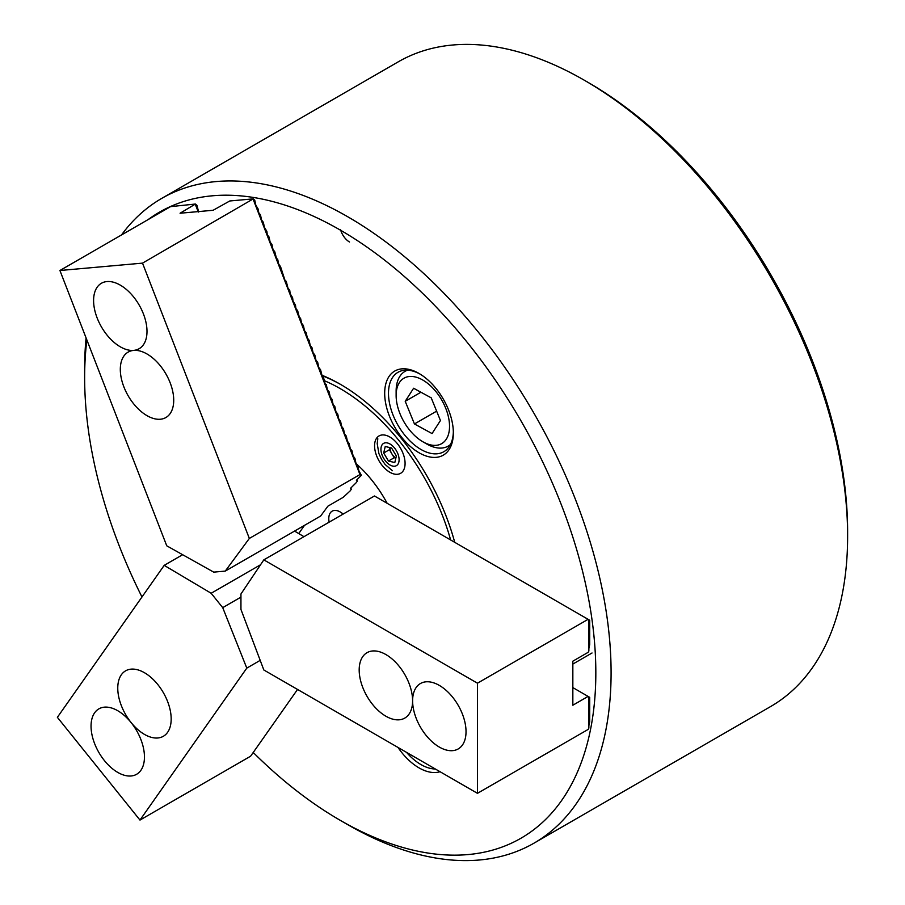 <?xml version="1.0" encoding="UTF-8"?>
<svg xmlns="http://www.w3.org/2000/svg" width="905" height="905" viewBox="0 0 905 905"><rect width="100%" height="100%" fill="white"/><g stroke="black" fill="none" stroke-linecap="round" stroke-linejoin="round"><path stroke-width="1.36" d="M349.511 242.008A13.485 7.783 60 0 1 340.529 229.531M440.034 771.705A48.553 28.032 60 0 1 419.015 767.87A48.553 28.032 60 0 1 397.996 747.44M406.537 752.372A45.861 26.471 -120 0 0 420.927 764.567A45.861 26.471 -120 0 0 435.305 768.979M419.015 452.749A48.553 28.032 60 0 1 384.682 393.29A48.553 28.032 60 0 1 419.015 373.46L419.015 373.46A48.553 28.032 60 0 1 453.348 432.929A48.553 28.032 60 0 1 419.015 452.749M419.977 374.036A45.861 26.471 -120 0 0 397.996 372.294A45.861 26.471 -120 0 0 390.96 409.037A45.861 26.471 -120 0 0 420.927 449.446A45.861 26.471 -120 0 0 443.846 451.719A45.861 26.471 -120 0 0 453.337 431.809M588.205 82.479L584.392 80.273L588.205 82.468A366.864 211.815 60 0 1 588.205 82.479A366.864 211.815 60 0 1 847.623 531.789L847.623 536.201A372.26 214.926 -120 0 0 584.392 80.273L584.392 80.273A372.26 214.926 -120 0 0 398.257 61.834L161.735 198.387A372.26 214.926 60 0 1 347.871 216.827A372.26 214.926 60 0 1 591.056 544.867A372.26 214.926 60 0 1 533.995 843.166A372.26 214.926 60 0 1 347.871 824.726A372.26 214.926 60 0 1 347.859 824.726L340.235 820.326A361.468 208.693 -120 0 0 595.829 672.754A361.468 208.693 -120 0 0 340.235 230.04A361.468 208.693 -120 0 0 148.205 219.53M533.995 843.166L770.517 706.613A372.26 214.926 -120 0 0 847.623 536.201M321.705 375.156A172.64 99.674 60 0 1 340.235 384.218L340.235 384.218A172.64 99.674 60 0 1 454.717 542.31M341.196 384.783A169.948 98.113 -120 0 0 321.829 375.586A169.948 98.113 60 0 1 341.196 384.783M86.869 339.963A361.468 208.693 -120 0 0 84.64 377.611A361.468 208.693 -120 0 0 141.972 596.983M253.23 752.474A361.468 208.693 -120 0 0 340.235 820.326L347.859 824.726M84.64 377.611L84.64 368.799A372.26 214.926 60 0 1 86.077 337.904M121.519 234.938A372.26 214.926 60 0 1 161.735 198.387M343.131 514.074A16.188 9.344 -120 0 0 340.235 511.97A16.188 9.344 -120 0 0 332.146 511.167A16.188 9.344 -120 0 0 329.16 522.14M387.148 503.304A89.425 51.63 -120 0 0 356.027 463.598A89.437 51.642 60 0 1 387.159 503.304M389.829 437.002A21.584 12.455 -120 0 0 379.037 435.939A21.584 12.455 -120 0 0 375.733 453.235A21.584 12.455 -120 0 0 389.829 472.252A21.584 12.455 -120 0 0 400.621 473.315A21.584 12.455 -120 0 0 403.924 456.03A21.584 12.455 -120 0 0 389.829 437.002M439.321 747.066A37.761 21.799 -120 0 0 458.202 748.944A37.761 21.799 -120 0 0 463.994 718.672A37.761 21.799 -120 0 0 439.321 685.402A37.761 21.799 -120 0 0 420.44 683.524A37.761 21.799 -120 0 0 414.648 713.785A37.761 21.799 -120 0 0 439.321 747.066M385.892 716.217A37.761 21.799 -120 0 0 404.773 718.095A37.761 21.799 -120 0 0 410.565 687.834A37.761 21.799 -120 0 0 385.892 654.553A37.761 21.799 -120 0 0 367.011 652.686A37.761 21.799 -120 0 0 361.219 682.947A37.761 21.799 -120 0 0 385.892 716.217M572.842 687.596L588.861 696.85L588.861 728.129L588.103 729.453L477.467 793.323L263.83 669.983L240.945 609.416L240.945 593.997L263.83 559.856L374.466 495.985L589.709 620.253L589.709 644.484L588.861 648.659M263.83 559.856L477.467 683.196L588.103 619.325M588.861 619.755L588.861 651.046L588.103 652.358L572.842 661.17L572.842 705.221L588.103 696.409M588.861 696.85L589.709 697.348L589.709 721.568L588.861 725.753M477.467 793.323L477.467 683.196M395.904 457.919A8.088 4.672 60 0 1 394.399 456.855A8.088 4.672 60 0 1 391.797 453.722L389.41 449.706L389.908 447.602M395.858 458.134L394.195 457.738L391.797 453.722A8.088 4.672 60 0 1 390.021 447.636M394.806 462.546L388.471 461.041L383.686 453.009L385.236 446.493L391.571 447.998L396.356 456.018L394.806 462.546M394.195 457.738L388.471 461.041M389.41 449.706L383.686 453.009M435.543 391.13A37.761 21.799 -120 0 0 396.13 395.485A37.761 21.799 -120 0 0 410.123 430.69A37.761 21.799 -120 0 0 422.827 441.742A37.761 21.799 -120 0 0 448.722 433.427A37.761 21.799 -120 0 0 435.543 391.13M396.13 395.485L396.13 391.084A43.157 24.921 60 0 1 405.067 371.322A43.157 24.921 60 0 1 407.578 370.179M432.058 433.563L440.441 420.52L431.221 397.849L413.608 388.245L405.214 401.3L414.445 423.959L432.058 433.563M450.475 444.479A43.157 24.921 60 0 1 448.224 446.086A43.157 24.921 60 0 1 426.64 443.948L422.827 441.742M436.629 411.153L414.445 423.959M420.916 392.238L405.214 401.3M143.42 313.911A37.761 21.799 -120 0 0 101.417 283.265A37.761 21.799 -120 0 0 97.174 318.04A37.761 21.799 -120 0 0 139.178 348.685A37.761 21.799 -120 0 0 143.42 313.911M170.14 382.758A37.761 21.799 -120 0 0 128.125 352.124A37.761 21.799 -120 0 0 123.883 386.888A37.761 21.799 -120 0 0 165.886 417.533A37.761 21.799 -120 0 0 170.14 382.758M253.151 199.247L359.964 474.559L361.355 475.295L356.4 480.284L357.452 480.94L356.072 482.829L350.382 488.451L351.434 489.107L350.054 490.996L343.176 497.354L327.915 506.155L320.642 516.031L225.266 571.1L213.704 572.13L166.746 545.806L59.922 270.505L170.559 206.634L195.435 204.032L180.072 213.229L213.116 210.277L229.791 200.967L253.253 198.874L142.515 263.129L59.922 270.505M361.355 475.295L358.844 470.691L357.769 465.656L355.982 463.315L354.907 458.281L353.12 455.939L352.045 450.905L350.258 448.563L349.183 443.529L347.396 441.188L346.321 436.153L344.534 433.812L343.459 428.778L341.671 426.436L340.597 421.402L338.809 419.072L337.735 414.038L335.947 411.696L334.873 406.662L333.085 404.32L332.011 399.286L330.223 396.944L329.149 391.91L327.361 389.569L326.286 384.535L325.155 383.878L323.436 377.159L322.293 376.503L320.574 369.783L318.786 367.453L317.712 362.407L315.924 360.077L314.85 355.043L313.062 352.701L311.987 347.667L310.2 345.325L309.125 340.291L307.338 337.95L306.263 332.916L304.476 330.574L303.401 325.54L301.614 323.198L300.539 318.164L299.408 317.519L297.677 310.788L295.89 308.458L295.483 305.121L293.028 301.082L292.62 297.745L290.166 293.706L289.758 290.369L287.96 288.016L286.24 281.297L285.098 280.641L280.516 266.545L278.729 264.203L277.654 259.169L276.523 258.525L274.792 251.794L273.005 249.463L271.93 244.429L270.143 242.088L269.068 237.053L267.28 234.712L266.873 231.375L264.418 227.336L263.344 222.302L261.556 219.96L260.482 214.926L258.694 212.584L258.287 209.259L255.832 205.209L254.757 200.175L253.253 198.874M198.67 212.064L196.951 205.345L195.435 204.032M198.127 211.612L195.333 204.417M359.964 474.559L249.339 538.43L142.515 263.129M249.339 538.43L225.266 571.1M94.629 712.801A37.761 21.799 -120 0 0 101.496 756.648A37.761 21.799 -120 0 0 136.632 774.273A37.761 21.799 -120 0 0 140.875 770.336A37.761 21.799 -120 0 0 134.008 726.489A37.761 21.799 -120 0 0 98.871 708.864A37.761 21.799 -120 0 0 94.629 712.801M121.338 674.791A37.761 21.799 -120 0 0 128.216 718.638A37.761 21.799 -120 0 0 163.353 736.274A37.761 21.799 -120 0 0 167.595 732.337A37.761 21.799 -120 0 0 160.728 688.49A37.761 21.799 -120 0 0 125.58 670.854A37.761 21.799 -120 0 0 121.338 674.791M297.541 689.44L250.606 756.207L139.981 820.077L246.794 668.116L260.199 660.367M294.566 531.088L303.967 536.676M304.51 525.352L298.729 533.565M182.64 554.72L164.201 565.365L57.377 717.326L139.981 820.077M164.201 565.365L211.159 593.261L222.721 607.651L246.794 668.116M240.945 597.13L222.721 607.651M260.55 564.754L211.159 593.261M450.633 539.957A167.244 96.564 -120 0 0 340.235 388.63A167.244 96.564 -120 0 0 324.318 380.677M398.845 462.07A12.84 7.41 -120 0 0 392.159 445.554A12.84 7.41 -120 0 0 381.197 446.957A12.84 7.41 -120 0 0 387.883 463.473A12.84 7.41 -120 0 0 398.845 462.07M592.028 652.991L572.842 664.066M377.804 438.778L377.204 443.631L378.89 453.552L381.537 459.333L385.168 464.514L392.453 470.736M407.092 370.156L405.067 371.322M450.249 444.909L448.224 446.086"/></g></svg>
